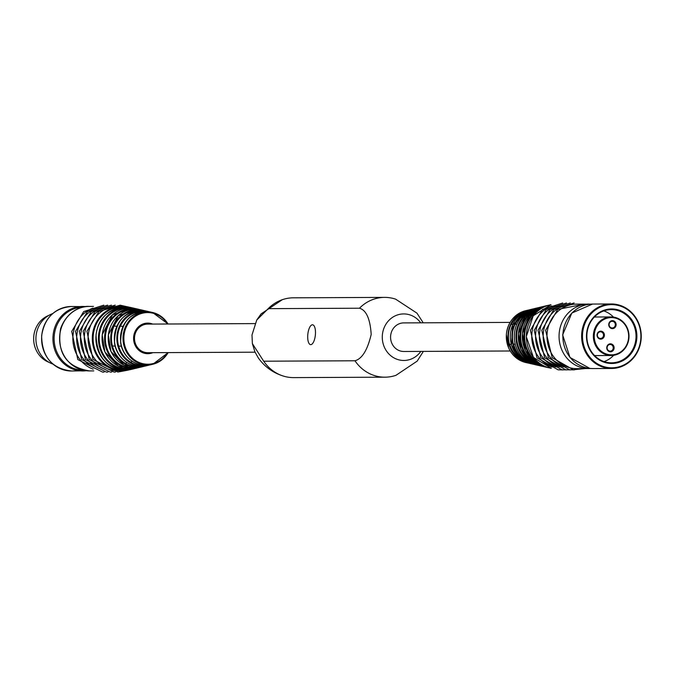 <?xml version="1.0" encoding="UTF-8"?>
<svg xmlns="http://www.w3.org/2000/svg" width="675" height="675" viewBox="0 0 675 675"><rect width="100%" height="100%" fill="white"/><g stroke="black" fill="none" stroke-linecap="round" stroke-linejoin="round"><path stroke-width="1.01" d="M610.47 344.503A3.324 3.071 -90.3 0 1 610.2 351.135A3.324 3.071 -90.3 0 1 607.112 347.827A3.324 3.071 -90.3 0 1 610.47 344.503M610.782 343.837A3.991 3.687 89.7 0 0 607.087 349.473A3.991 3.687 89.7 0 0 613.448 350.114A3.991 3.687 89.7 0 0 610.782 343.837M609.846 354.763A18.622 17.212 -90.3 0 1 597.383 325.451A18.622 17.212 -90.3 0 1 627.075 328.455A18.622 17.212 -90.3 0 1 609.846 354.763M612.765 320.659A3.991 3.687 89.7 0 0 609.078 326.303A3.991 3.687 89.7 0 0 615.44 326.945A3.991 3.687 89.7 0 0 612.765 320.659M601.062 331.163A3.991 3.687 89.7 0 0 597.375 336.8A3.991 3.687 89.7 0 0 603.737 337.449A3.991 3.687 89.7 0 0 601.062 331.163M612.461 321.325A3.324 3.071 -90.3 0 1 612.191 327.966A3.324 3.071 -90.3 0 1 609.103 324.65A3.324 3.071 -90.3 0 1 612.461 321.325M600.75 331.83A3.324 3.071 -90.3 0 1 600.488 338.462A3.324 3.071 -90.3 0 1 597.392 335.154A3.324 3.071 -90.3 0 1 600.75 331.83M609.533 355.421A19.288 17.828 -90.3 0 1 593.367 335.365A19.288 17.828 -90.3 0 1 611.094 316.938A19.288 17.828 -90.3 0 1 629.007 336.142A19.288 17.828 -90.3 0 1 611.272 355.506A19.288 17.828 -90.3 0 1 609.533 355.421M611.272 355.506L596.565 355.573A19.288 17.828 -90.3 0 1 594.827 355.489A19.288 17.828 -90.3 0 1 594.456 355.455M594.278 317.157A19.288 17.828 -90.3 0 1 596.388 317.005L611.094 316.938M603.838 310.922A26.595 24.587 -90.3 0 1 613.491 317.107M613.668 355.32A26.595 24.587 -90.3 0 1 604.074 361.598M609.162 362.703A26.595 24.587 -90.3 0 1 586.87 335.045A26.595 24.587 -90.3 0 1 611.314 309.623A26.595 24.587 -90.3 0 1 636.027 336.108A26.595 24.587 -90.3 0 1 611.558 362.821A26.595 24.587 -90.3 0 1 609.162 362.703M609.365 363.369A27.262 25.203 -90.3 0 1 591.114 320.448A27.262 25.203 -90.3 0 1 634.584 324.844A27.262 25.203 -90.3 0 1 609.365 363.369M608.993 367.673A31.59 29.202 -90.3 0 1 587.858 317.95A31.59 29.202 -90.3 0 1 638.221 323.038A31.59 29.202 -90.3 0 1 608.993 367.673M608.681 368.331A32.248 29.818 -90.3 0 1 581.648 334.792A32.248 29.818 -90.3 0 1 611.28 303.969A32.248 29.818 -90.3 0 1 641.25 336.082A32.248 29.818 -90.3 0 1 611.584 368.474A32.248 29.818 -90.3 0 1 608.681 368.331M531.284 363.403A27.852 25.751 -90.3 0 1 526.762 361.53L526.88 361.024M515.227 344.233L513.371 344.073A27.852 25.751 -90.3 0 1 515.076 324.211L516.763 324.354M526.551 362.323A26.696 24.68 -90.3 0 1 521.8 360.315L521.918 359.75M511.312 344.368L509.448 344.216A26.696 24.68 -90.3 0 1 511.152 324.354L512.831 324.498L511.152 324.354M515.076 324.211L516.746 324.38M590.929 368.508L576.939 368.634A32.248 29.818 -90.3 0 1 574.037 368.499A32.248 29.818 -90.3 0 1 547.003 334.952A32.248 29.818 -90.3 0 1 576.636 304.13L590.625 304.13M563.456 366.955A32.248 29.818 -90.3 0 1 543.173 336.538A32.248 29.818 -90.3 0 1 563.169 305.944M559.659 366.972A32.248 29.818 -90.3 0 1 539.367 336.563A32.248 29.818 -90.3 0 1 559.373 305.961M555.854 366.989A32.248 29.818 -90.3 0 1 535.562 336.58A32.248 29.818 -90.3 0 1 555.567 305.977M552.049 367.006A32.248 29.818 -90.3 0 1 531.765 336.597A32.248 29.818 -90.3 0 1 551.762 305.994M255.066 352.19L147.791 352.696A14.293 13.213 -90.3 0 1 134.502 338.462A14.293 13.213 -90.3 0 1 147.656 324.101L254.948 323.595M510.224 350.992L403.861 351.489A14.293 13.213 -90.3 0 1 390.572 337.255A14.293 13.213 -90.3 0 1 403.726 322.903L510.089 322.397M263.706 361.209L252.382 343.617L251.994 334.994L256.745 320.034L268.211 308.652L359.48 308.222C366.272 310.137 370.178 318.878 371.191 334.437C367.504 350.021 362.104 358.796 354.974 360.779L263.706 361.209A39.901 36.889 89.7 0 0 282.648 375.84A39.901 36.889 89.7 0 0 293.692 377.612L384.961 377.182A39.901 36.889 89.7 0 0 395.989 375.308M312.449 324.785A9.973 3.788 -84.2 0 0 307.808 334.53A9.973 3.788 -84.2 0 0 310.593 344.638A9.973 3.788 -84.2 0 0 315.36 335.095A9.973 3.788 -84.2 0 0 312.601 324.793A9.973 3.788 -84.2 0 0 312.449 324.785M354.974 360.779A39.901 36.889 89.7 0 0 384.961 377.182M423.217 322.81L416.956 313.149L395.634 299.16A39.901 36.889 89.7 0 0 384.59 297.388A39.901 36.889 89.7 0 0 359.48 308.222M420.702 322.819A23.271 21.516 89.7 0 0 405.776 314.027A23.271 21.516 89.7 0 0 382.371 335.028A23.271 21.516 89.7 0 0 395.921 358.855A23.271 21.516 89.7 0 0 420.837 351.413M384.59 297.388L293.321 297.818A39.901 36.889 89.7 0 0 282.285 299.7A39.901 36.889 89.7 0 0 268.211 308.652M151.867 352.679A14.96 13.829 -90.3 0 1 147.791 353.363A14.96 13.829 -90.3 0 1 133.895 338.462A14.96 13.829 -90.3 0 1 147.656 323.435A14.96 13.829 -90.3 0 1 148.998 323.502A14.96 13.829 -90.3 0 1 151.732 324.084M152.677 324.076A15.297 14.141 89.7 0 0 149.032 323.173A15.297 14.141 89.7 0 0 147.648 323.106A15.297 14.141 89.7 0 0 133.582 338.462A15.297 14.141 89.7 0 0 147.791 353.692A15.297 14.141 89.7 0 0 152.812 352.671M135.624 313.588L135.624 312.39A27.118 25.068 -90.3 0 1 145.167 311.445M121.5 346.25L118.589 346.005A27.118 25.068 -90.3 0 1 120.293 326.143L123.036 326.379M130.655 312.306L130.655 311.175A28.274 26.139 -90.3 0 1 140.147 310.306M115.273 346.157L112.371 345.912A28.274 26.139 -90.3 0 1 114.075 326.05L116.817 326.287M117.745 306.29A32.248 29.818 89.7 0 0 88.079 338.681A32.248 29.818 89.7 0 0 118.049 370.786L122.276 370.769A32.248 29.818 89.7 0 0 129.541 369.765L122.276 370.769A32.248 29.818 89.7 0 1 92.306 338.656A32.248 29.818 89.7 0 1 121.972 306.264A32.248 29.818 89.7 0 1 124.875 306.408L117.745 306.29M104.279 308.095A32.248 29.818 89.7 0 0 84.274 338.698A32.248 29.818 89.7 0 0 104.566 369.107M100.474 308.112A32.248 29.818 89.7 0 0 80.477 338.715A32.248 29.818 89.7 0 0 100.761 369.124M96.668 308.129A32.248 29.818 89.7 0 0 76.672 338.732A32.248 29.818 89.7 0 0 96.955 369.141M92.872 308.146A32.248 29.818 89.7 0 0 72.866 338.749A32.248 29.818 89.7 0 0 93.15 369.166M146.382 323.173A15.297 14.141 -90.3 0 1 146.492 323.182A15.297 14.141 -90.3 0 1 148.078 323.443M146.222 353.607L146.829 353.599A15.297 14.141 -90.3 0 1 146.526 353.641M120.378 326.152A27.042 24.992 89.7 0 1 135.616 312.474L135.624 312.39M114.159 326.059A28.198 26.072 89.7 0 1 130.655 311.251L130.655 311.175M145.42 365.369A27.118 25.068 -90.3 0 1 131.321 362.602L131.65 360.914M140.408 366.559A28.274 26.139 -90.3 0 1 126.141 363.867L126.461 362.239M120.293 326.143L123.01 326.422M131.321 362.602L131.33 362.517A27.042 24.992 89.7 0 1 118.673 346.013L118.589 346.005M114.075 326.05L116.8 326.329M126.141 363.867L126.149 363.783A28.198 26.072 89.7 0 1 112.455 345.921L112.371 345.912M49.089 362.357A24.933 23.051 -90.3 0 1 33.75 336.504A24.933 23.051 -90.3 0 1 48.87 315.368M52.928 364.103A26.595 24.587 -90.3 0 1 36.02 336.336A26.595 24.587 -90.3 0 1 52.692 313.58M611.584 368.474L592.827 368.558A32.248 29.818 -90.3 0 1 589.925 368.423A32.248 29.818 -90.3 0 1 562.883 334.876A32.248 29.818 -90.3 0 1 592.523 304.062L611.28 303.969M526.821 361.294A27.633 25.54 -90.3 0 1 513.633 344.098M515.337 324.236A27.633 25.54 -90.3 0 1 528.955 310.804M530.558 363.623L533.976 364.365A28.122 26.004 -90.3 0 1 532.55 364.078A28.122 26.004 -90.3 0 1 511.937 336.69A28.122 26.004 -90.3 0 1 532.297 309.108A28.122 26.004 -90.3 0 1 533.714 308.812L530.305 309.58A27.65 25.557 -90.3 0 0 510.3 336.698A27.65 25.557 -90.3 0 0 530.558 363.623L519.784 358.079L511.49 344.993L512.705 324.785L530.305 309.58M535.41 364.736A28.814 26.637 -90.3 0 1 514.291 336.682A28.814 26.637 -90.3 0 1 535.14 308.424L537.131 307.952A29.287 27.076 -90.3 0 1 538.549 307.648L537.131 307.952A29.287 27.076 -90.3 0 0 515.936 336.673A29.287 27.076 -90.3 0 0 537.401 365.192L538.827 365.479A29.287 27.076 -90.3 0 1 537.401 365.192L535.41 364.736C525.58 362.104 518.948 355.632 515.531 345.322C513.489 338.124 513.92 331.104 516.805 324.262C520.653 315.925 526.77 310.643 535.14 308.424M521.859 360.07A26.468 24.469 -90.3 0 1 509.718 344.242M511.422 324.38A26.468 24.469 -90.3 0 1 524.323 311.892M529.133 363.243A26.958 24.924 -90.3 0 1 527.707 362.964A26.958 24.924 -90.3 0 1 507.946 336.707A26.958 24.924 -90.3 0 1 527.453 310.272A26.958 24.924 -90.3 0 1 528.879 309.977L525.471 310.745A26.485 24.486 -90.3 0 0 506.309 336.715A26.485 24.486 -90.3 0 0 525.715 362.509L529.133 363.243M589.022 368.575A32.248 29.818 -90.3 0 1 586.119 368.44A32.248 29.818 -90.3 0 1 559.086 334.893A32.248 29.818 -90.3 0 1 588.718 304.079M551.281 368.297A32.248 29.818 -90.3 0 1 526.34 336.623A32.248 29.818 -90.3 0 1 550.977 304.712L533.242 315.782L526.289 336.623L533.436 357.396L551.289 368.297M543.653 365.757A31.118 28.772 -90.3 0 1 524.644 336.631A31.118 28.772 -90.3 0 1 543.375 307.319M549.003 367.791A31.615 29.227 -90.3 0 1 547.096 367.419A31.615 29.227 -90.3 0 1 523.918 336.631A31.615 29.227 -90.3 0 1 546.801 305.632A31.615 29.227 -90.3 0 1 548.708 305.243L544.818 306.104A31.134 28.789 -90.3 0 0 522.281 336.639A31.134 28.789 -90.3 0 0 545.105 366.964L549.003 367.791M538.481 364.5A29.953 27.692 -90.3 0 1 520.653 336.648A29.953 27.692 -90.3 0 1 538.22 308.627M543.67 366.593A30.451 28.156 -90.3 0 1 542.244 366.306A30.451 28.156 -90.3 0 1 519.927 336.648A30.451 28.156 -90.3 0 1 541.966 306.788A30.451 28.156 -90.3 0 1 543.383 306.492L539.983 307.268A29.978 27.709 -90.3 0 0 518.29 336.656A29.978 27.709 -90.3 0 0 540.253 365.85L543.679 366.593M533.841 363.454A28.797 26.62 -90.3 0 1 516.653 336.665A28.797 26.62 -90.3 0 1 533.587 309.715M167.535 324.008A25.819 23.87 89.7 0 0 149.926 312.685A25.819 23.87 89.7 0 0 124.63 331.855A25.819 23.87 89.7 0 0 138.021 361.986A25.819 23.87 89.7 0 0 167.67 352.603M168.033 324.008A26.485 24.486 89.7 0 0 152.567 312.491A26.485 24.486 89.7 0 0 149.749 312.027A26.485 24.486 89.7 0 0 123.053 340.048A26.485 24.486 89.7 0 0 152.803 364.255A26.485 24.486 89.7 0 0 168.168 352.603M168.058 324.008L152.567 312.491L150.576 312.036A26.958 24.924 89.7 0 0 147.715 311.563A26.958 24.924 89.7 0 0 120.538 340.09A26.958 24.924 89.7 0 0 150.829 364.728L152.803 364.255L168.193 352.603M149.403 365.023L145.986 365.892A28.122 26.004 89.7 0 1 114.396 340.192A28.122 26.004 89.7 0 1 142.746 310.433A28.122 26.004 89.7 0 1 145.732 310.922L149.15 311.757A27.65 25.557 89.7 0 0 147.724 311.377A27.65 25.557 89.7 0 0 144.787 310.897A27.65 25.557 89.7 0 0 116.918 340.149A27.65 25.557 89.7 0 0 147.977 365.42A27.65 25.557 89.7 0 0 149.394 365.032M140.881 309.808L144.298 310.635A28.814 26.637 89.7 0 0 142.872 310.264A28.814 26.637 89.7 0 0 139.818 309.757A28.814 26.637 89.7 0 0 110.776 340.242A28.814 26.637 89.7 0 0 143.134 366.576A28.814 26.637 89.7 0 0 144.56 366.188L141.151 367.048L123.922 365.065L110.978 351.523L108.321 334.893L118.268 315.605L137.759 309.293L140.881 309.808A29.287 27.076 89.7 0 0 137.776 309.293A29.287 27.076 89.7 0 0 108.253 340.284A29.287 27.076 89.7 0 0 141.151 367.048M134.426 309.175A29.362 27.143 89.7 0 0 105.367 338.597A29.362 27.143 89.7 0 0 134.696 367.74M136.038 308.694L132.789 308.163A30.451 28.156 89.7 0 1 136.038 308.694L139.455 309.521A29.978 27.709 89.7 0 0 138.029 309.15A29.978 27.709 89.7 0 0 134.84 308.627A29.978 27.709 89.7 0 0 104.633 340.343A29.978 27.709 89.7 0 0 138.299 367.732A29.978 27.709 89.7 0 0 139.725 367.352L136.316 368.212L118.403 366.145L104.946 352.063L102.178 334.775L112.523 314.719L132.789 308.163A30.451 28.156 89.7 0 0 102.111 340.377A30.451 28.156 89.7 0 0 136.316 368.212M129.372 308.036A30.527 28.223 89.7 0 0 99.225 338.622A30.527 28.223 89.7 0 0 129.659 368.93M131.186 307.581L127.82 307.024A31.615 29.227 89.7 0 1 131.186 307.581L134.612 308.407A31.134 28.789 89.7 0 0 133.178 308.036A31.134 28.789 89.7 0 0 129.87 307.488A31.134 28.789 89.7 0 0 98.483 340.436A31.134 28.789 89.7 0 0 133.464 368.896A31.134 28.789 89.7 0 0 134.89 368.508L131.473 369.368C108.717 370.87 96.905 359.294 96.044 334.665C98.288 317.512 108.886 308.298 127.82 307.024A31.615 29.227 89.7 0 0 95.96 340.478A31.615 29.227 89.7 0 0 131.473 369.368M123.896 306.914A31.649 29.261 89.7 0 0 93.116 338.656A31.649 29.261 89.7 0 0 124.192 370.102M129.246 307.209A32.248 29.818 89.7 0 0 124.875 306.408L129.279 307.209M93.471 306.399L89.26 306.425A32.248 29.818 89.7 0 0 59.594 338.816A32.248 29.818 89.7 0 0 89.564 370.921L93.774 370.904M41.723 335.753A32.248 29.818 -90.3 0 1 71.255 306.509C54.43 308.087 44.558 317.841 41.622 335.762C42.036 356.957 52.017 368.702 71.558 371.005A32.248 29.818 -90.3 0 1 41.723 335.753M71.558 371.005L86.206 370.744A32.248 29.818 -90.3 0 1 82.898 370.955A32.248 29.818 -90.3 0 1 53.055 335.703A32.248 29.818 -90.3 0 1 82.595 306.45A32.248 29.818 -90.3 0 1 85.902 306.636L71.255 306.509M82.915 370.17A31.472 29.092 -90.3 0 1 54.236 335.77A31.472 29.092 -90.3 0 1 82.62 307.235M592.827 368.558L589.874 368.415L569.978 357.455L562.638 334.876L571.801 313.073L592.523 304.062M584.803 368.601L573.311 369.757L552.209 357.708L545.602 330.294L557.702 309.42L584.499 304.096M574.45 369.849L569.506 369.773L548.404 357.725L541.806 330.311L553.897 309.437L574.138 302.948M570.645 369.866L565.701 369.79L544.607 357.75L538 330.328L550.1 309.454L570.333 302.965M566.84 369.883L561.904 369.807L540.802 357.767L534.195 330.345L546.294 309.479L566.528 302.982M563.043 369.9L558.098 369.824L536.996 357.784L530.39 330.362L542.489 309.496L562.722 302.999M545.105 366.964L533.495 361.167L525.336 350.502L522.383 333.526L529.478 315.866L544.818 306.104M540.253 365.85L528.576 359.843L520.847 349.161L518.383 333.661L525.217 316.659L539.983 307.268M525.715 362.509C517.936 360.517 512.241 355.657 508.638 347.929L506.36 334.412C507.954 322.009 514.333 314.12 525.471 310.745M395.997 375.3L417.201 361.1L423.352 351.405M282.648 375.84C272.7 372.592 264.608 366.652 258.365 358.012L254.888 351.793L252.374 343.617M282.285 299.7L261.082 313.9L256.745 320.034M144.863 353.371L147.791 353.363M144.72 323.452L147.656 323.435M126.984 306.703L120.184 305.176L98.913 311.496L86.923 331.324L93.049 359.513L117.855 372.052L127.288 370.288M115.239 305.1L95.108 311.512L83.118 331.349L89.243 359.53L114.058 372.068L115.552 372.001M111.434 305.117L91.311 311.529L79.312 331.366L85.438 359.547L110.253 372.085L111.755 372.018M107.637 305.134L87.505 311.546L75.507 331.383L81.641 359.564L106.447 372.102L107.949 372.035M103.832 305.151L83.7 311.563L71.71 331.4L77.836 359.581L102.642 372.119L104.144 372.052M89.26 306.425C82.907 305.699 67.466 309.918 60.607 328.59C56.751 352.991 66.403 367.099 89.564 370.921M150.576 312.036C131.161 310.939 121.179 320.895 120.631 341.921C121.255 353.514 132.815 368.035 150.829 364.728M145.732 310.922C125.474 309.774 115.062 320.169 114.488 342.098C115.147 354.189 127.204 369.335 145.986 365.892"/></g></svg>

